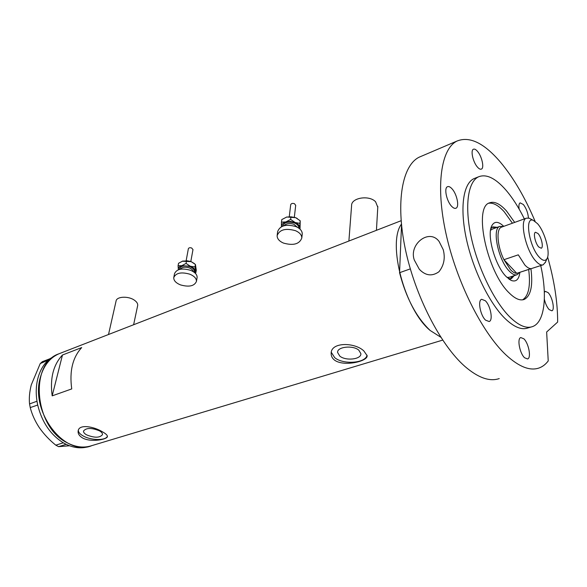 <?xml version="1.0" encoding="UTF-8"?>
<svg xmlns="http://www.w3.org/2000/svg" width="587" height="587" viewBox="0 0 587 587"><rect width="100%" height="100%" fill="white"/><g stroke="black" fill="none" stroke-linecap="round" stroke-linejoin="round"><path stroke-width="0.88" d="M108.514 334.509L116.057 301.109C116.475 296.391 128.509 295.811 134.496 300.258C136.844 301.945 137.908 303.684 137.688 305.482L137.629 305.761M348.891 241.03L351.591 205.67C351.026 197.797 369.128 194.767 375.585 201.767L377.779 207.174M339.77 356.082C345.67 361.166 361.453 359.413 360.88 353.668L358.804 350.16C352.97 344.98 337.011 346.756 337.591 352.449L339.77 356.082M86.597 434.864C94.514 438.027 99.805 437.953 102.49 434.622C102.622 433.36 101.617 432.098 99.482 430.851C91.565 427.652 86.238 427.71 83.515 431.027C83.376 432.326 84.403 433.602 86.597 434.864M82.679 438.034C91.161 442.671 107.553 439.384 107.414 436.508C107.487 435.268 105.865 433.727 102.556 431.885C94.272 426.617 78.974 423.726 78.159 430.902C77.763 433.61 79.274 435.987 82.679 438.034M78.342 430.227C78.291 432.179 79.898 434.079 83.156 435.936C91.051 440.536 105.843 440.742 107.421 436.222M334.502 360.095C343.733 367.088 368.188 361.24 367.11 355.656L363.896 350.997C354.93 342.206 330.525 341.759 331.171 353.675C331.156 356.162 332.264 358.305 334.502 360.095M331.317 352.339L334.7 357.659C343.197 364.879 365.598 363.28 367.051 355.216M81.703 347.577L62.464 355.018C53.285 364.85 49.851 378.461 52.177 395.858L71.739 388.917C69.303 371.255 72.619 357.476 81.703 347.577M410.313 268.883L399.564 272.698C406.145 298.027 416.344 317.288 430.168 330.481L440.8 337.239L430.168 330.481C404.707 309.679 387.104 243.187 401.435 224.117M67.248 442.811C34.34 427.233 29.152 363.624 58.795 353.844L60.439 353.205L58.795 353.844C49.822 357.85 43.687 365.657 40.4 377.287C29.68 411.898 65.04 457.295 91.917 445.599C84.051 448.204 75.833 447.279 67.248 442.811M62.464 355.018L52.177 395.858M57.988 354.159L49.697 358.84L47.525 360.792C43.049 365.268 39.843 371.079 37.913 378.219C36.049 385.402 35.741 393.077 36.988 401.237L37.707 405.037L30.238 407.591L29.548 403.929C28.946 398.206 29.526 391.852 31.28 384.859L40.232 363.566L42.345 361.673L49.697 358.84M49.646 358.84L48.934 359.479M29.548 403.929L36.988 401.237M36.974 401.303L37.208 402.543M55.809 445.173L63.286 442.789L66.162 444.337L58.597 446.663L55.809 445.173C49.499 440.103 44.018 434.292 39.366 427.725C35.044 421.165 31.999 414.451 30.238 407.591M63.323 442.84L64.269 443.354M48.251 360.095L40.232 363.566M37.436 403.739L37.671 404.986M65.164 443.838L66.111 444.344M69.508 445.768L58.597 446.663M37.707 405.037C41.926 422.126 50.453 434.71 63.286 442.789M66.162 444.337C74.27 448.145 82.011 448.82 89.393 446.362L90.016 446.171M519.884 272.427C518.937 279.471 516.105 282.156 511.38 280.491L506.185 276.609C495.281 265.977 486.608 235.402 491.693 225.951C494.283 221.02 498.304 221.152 503.741 226.34M508.291 278.568L511.482 278.554L514.205 275.648M507.058 277.482L509.237 277.269M510.382 278.825L512.583 276.176M512.429 223.207L504.24 211.804C498.48 205.413 493.322 202.559 488.751 203.249M399.564 272.698L401.523 225.012M522.577 299.847C528.674 295.877 530.707 285.774 528.674 269.543M497.277 227.308L492.823 226.883L490.82 228.651M495.677 227.888L492.295 227.169M492.361 229.084L490.534 230.258M537.509 223.654L533.348 220.396C524.33 216.075 529.085 246.621 539.277 257.179C542.836 260.951 545.448 261.376 547.099 258.471C550.562 252.52 544.758 231.601 537.509 223.654M545.506 262.059L543.217 264.774C541.251 265.522 538.844 264.363 536.004 261.288C525.805 250.832 519.077 220.118 526.4 218.173L529.136 218.188L530.839 219.083M538.734 246.98L541.243 248.22C543.731 247.516 541.463 237.207 538.03 233.531L535.476 232.254C532.981 232.929 535.278 243.348 538.734 246.98M501.804 227.037L501.371 227.198C496.008 228.967 497.27 246.327 503.939 259.703L510.507 269.749C512.825 272.177 514.916 273.366 516.758 273.322L542.784 264.913M518.299 254.831L503.939 259.703L516.758 273.322L531 268.648C529.195 268.67 527.141 267.452 524.837 264.994L518.299 254.831M519.341 272.61L517.176 274.672C515.004 275.486 512.4 274.327 509.355 271.194C498.407 260.503 491.701 228.6 499.757 226.413L503.206 226.538M414.341 260.092C408.515 244.441 429.148 227.983 439.098 241.462L443.244 249.71C445.408 258.075 443.97 265.427 438.929 271.766C432.069 276.594 425.531 275.765 419.331 269.286L414.341 260.092M514.682 222.4L506.5 210.968C499.948 203.696 494.254 201.003 489.433 202.897C473.305 207.086 486.953 271.906 509.083 292.832C515.012 298.776 520.075 300.962 524.272 299.407C530.839 295.899 533.062 285.7 530.949 268.795M524.367 218.907C518.637 207.321 512.458 197.68 505.84 189.983C495.421 178.118 486.322 173.73 478.544 176.812C467.949 181.662 464.405 205.876 471.17 237.009C477.891 268.105 494.21 301.542 509.846 317.009C518.754 325.66 526.341 328.852 532.607 326.577C544.758 322.219 547.546 295.841 540.737 265.581M475.301 178.103L473.958 178.639C463.282 183.518 459.636 207.703 466.335 238.755C472.997 269.771 489.309 303.09 504.989 318.477C513.926 327.084 521.549 330.246 527.867 327.964L531.022 327.04M535.124 221.38C525.086 197.592 513.566 177.883 500.55 162.269C484.158 143.059 469.659 135.986 457.053 141.034C441.123 148.628 435.4 185.499 445.981 233.575C456.481 281.591 482.147 332.697 506.023 354.966C518.937 366.816 529.922 371.16 538.991 368.012C542.557 366.736 545.639 364.38 548.229 360.932L546.644 332.007L557.65 322.058C557.672 302.312 554.333 280.63 547.634 257.025M421.371 156.245L419.301 157.125C402.381 165.138 395.433 201.635 405.235 248.624C414.958 295.54 440.463 345.083 464.933 366.457C478.163 377.823 489.602 381.866 499.251 378.586M544.354 299.231C545.389 303.662 546.967 307.104 549.102 309.554L551.861 310.809C555.082 310.024 552.36 296.868 548.133 292.649L545.308 291.335L544.347 292.392M523.846 338.802L520.772 337.569C516.89 338.428 519.715 353.477 524.609 357.784L527.596 358.95C531.492 358.041 528.696 343.182 523.846 338.802M485.302 300.727L481.633 299.304C477.495 300.375 480.349 315.527 485.61 320.179L489.176 321.529C493.329 320.414 490.512 305.467 485.302 300.727M451.836 188.618C450.148 186.835 448.703 186.196 447.492 186.71C443.787 187.943 446.648 201.378 451.719 206.397C453.377 208.099 454.786 208.708 455.967 208.224C459.68 206.962 456.862 193.71 451.836 188.618M477.363 151.204C475.8 149.436 474.494 148.782 473.43 149.23C470.312 150.287 473.071 162.394 477.554 167.2C479.08 168.902 480.364 169.533 481.399 169.093C484.524 168.014 481.81 156.061 477.363 151.204M528.432 217.99C527.999 212.898 526.312 208.4 523.355 204.503L520.141 202.86C518.937 203.557 518.615 205.655 519.179 209.155M186.16 260.643L188.361 248.741C188.801 247.736 189.895 247.487 191.648 247.993L192.976 249.607M173.833 277.233L174.508 273.711C176.614 269.007 181.97 267.87 190.555 270.306C195.038 272.229 197.225 274.643 197.115 277.526L197.056 277.893M180.422 284.878C175.858 282.963 173.642 280.535 173.767 277.585C175.873 272.896 181.236 271.766 189.858 274.202C194.348 276.125 196.542 278.524 196.44 281.408C194.356 286.133 189.014 287.292 180.422 284.878M178.375 269.778L178.367 269.734C178.147 267.848 179.314 266.491 181.86 265.669L178.074 265.764L178.367 269.734M195.207 273.168L195.853 272.72L195.001 266.938L190.342 266.256C193.218 267.459 194.847 269.015 195.236 270.908L194.847 272.83M190.342 266.256L181.86 265.669L186.064 263.424L190.342 266.256M182.249 261.215L191.179 261.648L194.436 263.607M178.074 265.764L178.536 263.299L182.667 261.076L186.519 260.951L191.179 261.648L195.434 264.473L196.285 270.262L195.853 272.72M195.434 264.473L195.001 266.938M186.519 260.951L186.064 263.424M289.281 216.596L290.69 204.768C291.174 203.469 292.429 203.109 294.447 203.689L295.701 205.347M277.196 235.145L277.644 231.608C279.999 225.496 286.133 223.838 296.053 226.626C300.155 228.512 302.224 230.94 302.254 233.912L302.188 234.462M283.433 243.069C279.236 241.191 277.137 238.726 277.13 235.673C279.493 229.583 285.642 227.925 295.591 230.72C299.708 232.599 301.777 235.02 301.806 237.992C299.487 244.141 293.361 245.836 283.433 243.069M281.408 226.707L281.408 226.619C281.466 224.454 282.971 222.884 285.906 221.915L281.459 222.165L281.408 226.619M299.825 228.967L299.928 223.368L295.166 222.517C298.137 223.882 299.686 225.65 299.803 227.822L299.656 228.82M295.166 222.517L290.521 221.438L285.906 221.915L290.646 219.406L295.166 222.517M281.459 222.165L281.782 219.582L286.779 216.999L295.716 217.682L297.249 218.481M286.493 217.087L290.947 216.816L295.716 217.682L300.214 220.778L300.023 229.15M300.214 220.778L299.928 223.368M290.947 216.816L290.646 219.406M193.233 271.634C192.976 270.13 191.7 268.89 189.41 267.936C185.096 266.608 182.058 267.041 180.304 269.242M179.27 269.484C180.238 265.977 183.797 265.053 189.946 266.711C193.38 268.244 194.767 270.086 194.114 272.243M297.389 227.272L294.05 224.381C289.721 222.928 286.368 223.376 283.976 225.716M282.45 226.222C284.159 222.26 288.232 221.196 294.652 223.045C297.484 224.359 298.856 226.046 298.761 228.116M401.134 220.712L56.337 354.797M442.686 340.115L91.917 445.599M331.244 352.743L331.171 353.675M78.247 430.528L78.159 430.902M337.635 351.958L337.591 352.449M377.823 206.477L376.436 230.317M137.688 305.482L133.623 324.743M508.958 279.082L511.38 280.491M510.961 278.722L511.482 278.554M491.275 227.015L491.693 225.951M533.348 220.396L529.136 218.188M526.4 218.173L501.371 227.198M499.757 226.413L491.906 229.253M516.692 274.826L508.753 277.431M547.099 258.471L545.213 262.719M457.053 141.034L419.301 157.125M478.544 176.812L473.958 178.639M523.281 299.715L524.272 299.407M419.331 269.286L421.539 271.385M186.204 260.643L190.775 261.494M197.115 277.526L196.44 281.408M192.991 249.534L190.812 261.508M302.254 233.912L301.806 237.992M295.716 205.237L294.336 217.183"/></g></svg>
